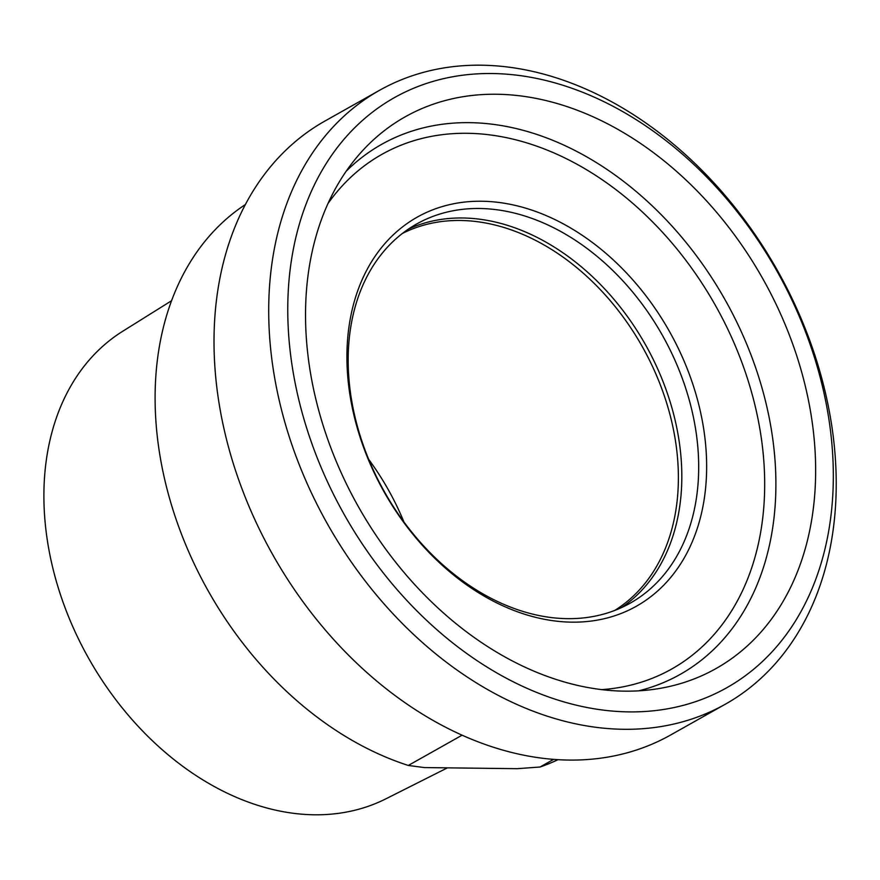 <?xml version="1.0" encoding="UTF-8"?>
<svg xmlns="http://www.w3.org/2000/svg" width="880" height="880" viewBox="0 0 880 880"><rect width="100%" height="100%" fill="white"/><g stroke="black" fill="none" stroke-linecap="round" stroke-linejoin="round"><path stroke-width="1.32" d="M553.542 759.418L540.056 767.019L517.176 768.68L424.446 767.58L408.309 765.457L462.022 735.229M408.309 765.457A318.978 233.838 -119.4 0 1 163.328 473.33A318.978 233.838 -119.4 0 1 245.421 204.501M557.909 759.726A318.978 233.838 -119.4 0 1 540.056 767.019M700.887 413.743A223.278 163.691 60.6 0 0 400.686 228.36A223.278 163.691 60.6 0 0 478.841 592.933A223.278 163.691 60.6 0 0 700.887 413.743M353.782 411.565A217.591 159.511 -119.4 0 1 416.713 223.96A217.591 159.511 -119.4 0 1 693.077 415.591A217.591 159.511 -119.4 0 1 630.146 603.196A217.591 159.511 -119.4 0 1 353.782 411.565M621.511 607.596A217.591 159.511 60.6 0 0 645.557 344.839A217.591 159.511 60.6 0 0 408.463 229.064M313.698 389.752A316.635 232.133 60.6 0 0 655.787 689.062A316.635 232.133 60.6 0 0 762.861 278.828A316.635 232.133 60.6 0 0 356.609 157.498A316.635 232.133 60.6 0 0 313.698 389.752M447.425 767.855L385.869 798.842A268.422 196.79 -119.4 0 1 50.82 559.306A268.422 196.79 -119.4 0 1 122.705 331.276L171.589 300.707M403.986 522.093A216.447 158.675 60.6 0 0 368.687 459.382M614.636 610.489A216.447 158.675 60.6 0 0 642.312 346.676A216.447 158.675 60.6 0 0 402.424 233.442M725.252 704.253L670.571 735.031A352.297 258.269 -119.4 0 1 223.102 424.765A352.297 258.269 -119.4 0 1 324.984 121.011L379.676 90.233A352.297 258.269 60.6 0 0 277.794 393.987A352.297 258.269 60.6 0 0 725.252 704.253A352.297 258.269 60.6 0 0 827.134 400.499A352.297 258.269 60.6 0 0 379.676 90.233M824.582 395.802A338.624 248.248 -119.4 0 1 487.828 667.568A338.624 248.248 -119.4 0 1 369.292 114.664A338.624 248.248 -119.4 0 1 824.582 395.802M328.009 203.511A295.317 216.502 -119.4 0 1 467.126 133.287A295.317 216.502 -119.4 0 1 754.952 405.174A295.317 216.502 -119.4 0 1 601.612 689.634M638.671 690.844A304.161 222.981 60.6 0 0 760.639 383.273A304.161 222.981 60.6 0 0 469.436 122.65A304.161 222.981 60.6 0 0 346.203 171.204"/></g></svg>
